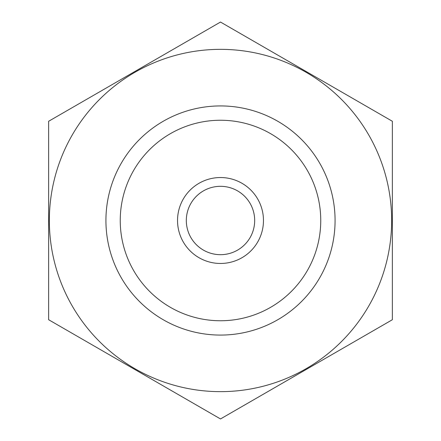 <?xml version="1.0" encoding="UTF-8"?>
<svg xmlns="http://www.w3.org/2000/svg" width="441" height="441" viewBox="0 0 441 441"><rect width="100%" height="100%" fill="white"/><g stroke="black" fill="none" stroke-linecap="round" stroke-linejoin="round"><path stroke-width="0.66" d="M120.244 220.5A100.256 100.256 0 0 1 270.625 133.678A100.256 100.256 0 0 1 270.625 307.322A100.256 100.256 0 0 1 120.244 220.5M220.5 391.647A171.147 171.147 0 0 1 72.28 134.924A171.147 171.147 0 0 1 368.72 134.924A171.147 171.147 0 0 1 220.5 391.647M220.5 335.077A114.577 114.577 0 0 1 121.275 163.214A114.577 114.577 0 0 1 319.725 163.214A114.577 114.577 0 0 1 220.5 335.077M48.637 121.275L48.637 319.725L220.5 418.95L392.363 319.725L392.363 121.275L220.5 22.05L48.637 121.275M254.678 220.5A34.178 34.178 0 0 1 203.411 250.102A34.178 34.178 0 0 1 203.411 190.898A34.178 34.178 0 0 1 254.678 220.5M263.464 220.5A42.964 42.964 0 0 1 199.018 257.709A42.964 42.964 0 0 1 199.018 183.291A42.964 42.964 0 0 1 263.464 220.5"/></g></svg>
